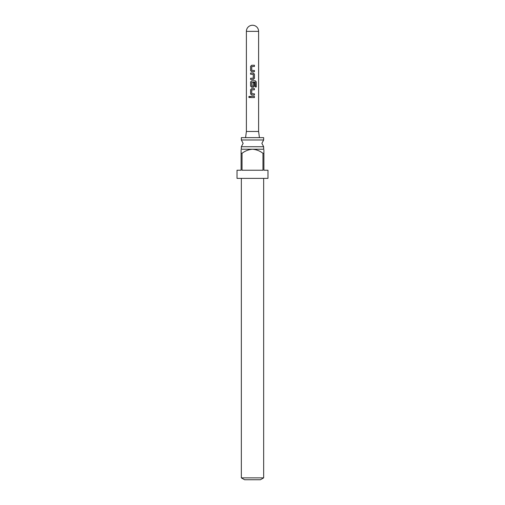 <?xml version="1.0" encoding="UTF-8"?>
<svg xmlns="http://www.w3.org/2000/svg" width="505" height="505" viewBox="0 0 505 505"><rect width="100%" height="100%" fill="white"/><g stroke="black" fill="none" stroke-linecap="round" stroke-linejoin="round"><path stroke-width="0.76" d="M249.369 96.24L248.82 96.979L249.369 97.718M249.981 96.979L249.325 96.234L248.719 96.979L249.325 97.718L249.981 96.979M263.661 139.98L241.339 139.98L243.132 143.357L241.339 146.728L263.661 146.728L261.868 143.357L263.661 139.98L263.661 137.65L241.339 137.65L241.339 139.98M251.692 65.246L250.638 66.363L250.638 70.555L251.692 71.672L254.432 71.672L254.432 70.479L251.749 70.397L251.749 66.527L254.432 66.445L254.432 65.246L251.673 65.246L250.587 66.363L250.587 70.555L251.673 71.672M254.381 71.672L254.381 70.479M250.638 78.262L250.638 79.455M250.638 73.029L250.638 74.229M251.692 80.813L250.638 81.93L250.638 86.121L251.692 87.239L253.346 87.239L254.432 86.121L254.432 82.687L253.264 82.687L253.264 86.096L251.831 86.172L251.749 82.22L255.202 82.145L255.277 86.961L256.281 86.961L256.281 81.93L255.347 80.813L251.673 80.813L250.587 81.93L250.587 86.121L251.673 87.239M253.321 87.239L254.381 86.121L254.381 82.687M251.692 88.596L250.638 89.713L250.638 93.905L251.692 95.022L254.432 95.022L254.432 93.823L251.749 93.747L251.749 89.871L254.432 89.795L254.432 88.596L251.673 88.596L250.587 89.713L250.587 93.905L251.673 95.022M254.381 95.022L254.381 93.823M250.638 96.379L250.638 97.579M258.611 131.464L258.611 31.36L246.389 31.36L246.389 131.464L258.611 131.464L259.425 137.65M252.5 73.029L253.346 73.029L254.432 74.147L254.432 78.338L253.346 79.455L250.587 79.455L250.587 78.262L253.264 78.18L253.264 74.311L250.587 74.229L250.587 73.029L252.5 73.029M252.5 96.379L254.432 96.379L254.432 97.579L250.587 97.579L250.587 96.379L252.5 96.379M263.661 477.869L260.403 479.75L244.597 479.75L241.339 477.869L263.661 477.869L263.661 178.379M241.1 149.221L263.9 149.221M262.96 153.293C259.873 150.913 256.382 149.556 252.5 149.221C248.643 149.543 245.159 150.9 242.04 153.293L241.1 153.293L241.1 170.236L237.022 170.236L237.022 178.379L267.978 178.379L267.978 170.236L263.9 170.236L263.9 153.293L262.96 153.293L262.96 170.236L242.04 170.236L242.04 153.293M263.9 153.293C263.9 148.11 263.9 148.11 263.9 153.293L263.9 150.061M241.1 153.293C241.1 148.11 241.1 148.11 241.1 153.293L241.1 150.061M254.381 97.579L254.381 96.379M254.381 89.795L254.381 88.596M256.18 86.961L256.281 81.93M256.18 81.93L255.271 80.813M253.321 79.455L254.432 78.338M254.381 78.338L254.432 74.147M254.381 74.147L253.321 73.029M254.381 66.445L254.381 65.246M263.661 149.057L263.661 146.728M241.339 149.057L241.339 146.728M241.339 477.869L241.339 178.379M246.389 131.464L245.575 137.65M258.611 31.36A6.111 6.111 0 0 0 252.5 25.25A6.111 6.111 0 0 0 246.389 31.36"/></g></svg>
